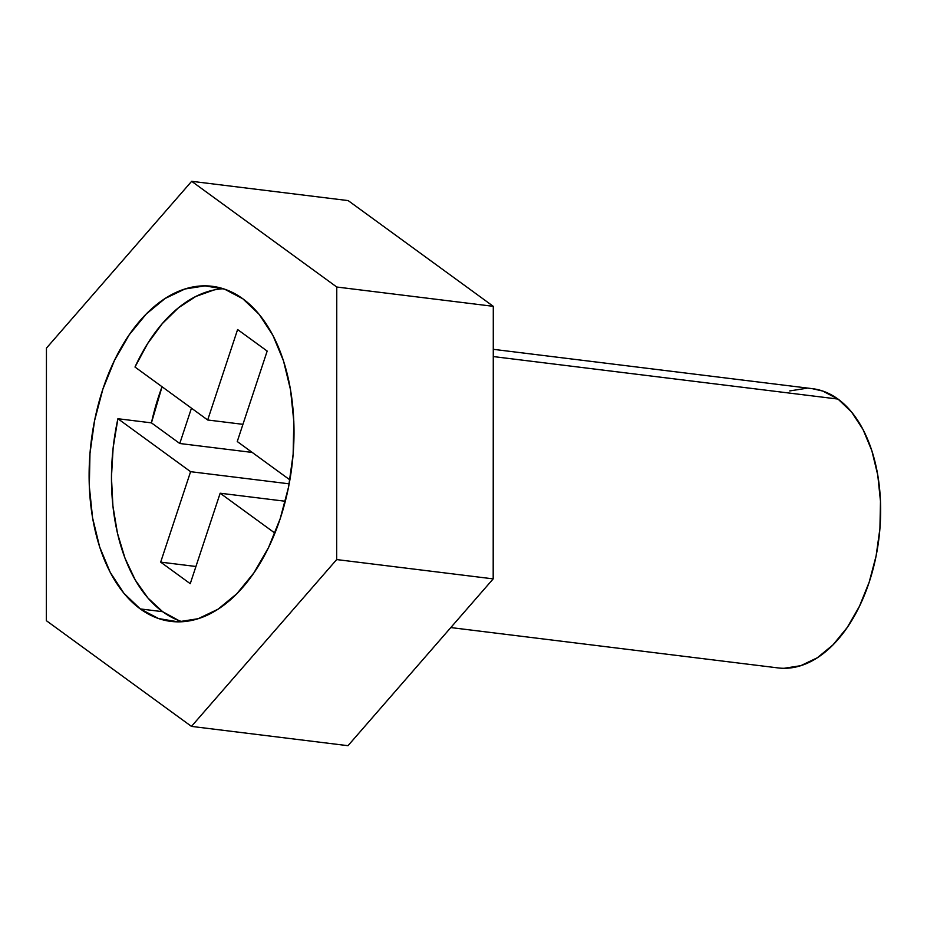 <?xml version="1.0" encoding="UTF-8"?>
<svg xmlns="http://www.w3.org/2000/svg" width="927" height="927" viewBox="0 0 927 927"><rect width="100%" height="100%" fill="white"/><g stroke="black" fill="none" stroke-linecap="round" stroke-linejoin="round"><path stroke-width="1.39" d="M178.899 620.58L162.631 611.681L147.938 598.019L135.272 580.024L125.018 558.228L117.486 533.326L112.92 506.061L111.449 477.289L113.129 447.868L117.903 418.726L151.437 422.863L117.903 418.726L190.591 471.681L160.672 562.133L195.933 566.49L160.672 562.133L190.244 583.686L220.162 493.222L285.319 501.264L220.162 493.222L274.913 533.118L220.162 493.222L190.244 583.686L160.672 562.133L190.591 471.681L289.178 483.836L190.591 471.681L117.903 418.726A168.807 101.124 -83 0 0 162.631 611.681L140.278 608.923A168.807 101.124 97 0 1 95.794 414.844A168.807 101.124 97 0 1 212.225 286.304A168.807 101.124 97 0 1 242.839 298.784L259.166 314.369L272.886 335.319L283.488 360.823L290.545 389.896L293.813 421.437L293.141 454.218L288.575 486.988L280.267 518.483L268.563 547.486L253.894 572.898L236.825 593.743L218.019 609.201L198.204 618.691L178.123 621.843L158.563 618.552L140.278 608.923L123.951 593.326L110.232 572.388L99.629 546.884L92.573 517.799L89.305 486.269L89.977 453.488L94.554 420.719L102.851 389.224L114.566 360.209L129.224 334.798L146.292 313.963L165.099 298.494L184.913 289.004L204.994 285.852L224.554 289.154L242.839 298.784A168.807 101.124 97 0 1 287.324 492.851A168.807 101.124 97 0 1 170.892 621.391A168.807 101.124 97 0 1 140.278 608.923L162.631 611.681A168.807 101.124 -83 0 0 182.202 621.727M450.812 627.567L778.043 667.915A140.672 84.264 -83 0 0 875.076 560.8A140.672 84.264 -83 0 0 838.008 399.073L493.268 356.559L838.008 399.073A140.672 84.264 -83 0 0 812.481 388.68L493.268 349.317M151.437 422.863L179.768 443.5L252.214 452.434L179.768 443.5L191.46 408.17L179.768 443.5L151.437 422.863L162.051 386.744A168.807 101.124 -83 0 0 151.437 422.863M223.268 288.726A168.807 101.124 -83 0 0 134.994 367.034L207.683 419.989L242.944 424.334L207.683 419.989L237.602 329.537L267.173 351.078L237.254 441.53L289.896 479.885L237.254 441.53L267.173 351.078L237.602 329.537L207.683 419.989L134.994 367.034L147.613 343.604L162.271 323.639L178.505 307.764L195.829 296.455L213.708 290.058M347.984 745.69L493.187 578.877L493.291 306.327L348.17 200.603L191.657 181.31L46.443 348.123L46.35 620.673L191.46 726.397L347.984 745.69L191.46 726.397L336.675 559.572L493.187 578.877L347.984 745.69M493.187 578.877L336.675 559.572L336.768 287.022L493.291 306.327L493.187 578.877M493.291 306.327L336.768 287.022L191.657 181.31L348.17 200.603L493.291 306.327M191.657 181.31L46.443 348.123L46.35 620.673L191.46 726.397L336.675 559.572L336.768 287.022L191.657 181.31M812.122 388.633L822.759 391.055L838.008 399.073L851.6 412.063L863.037 429.525L871.867 450.777L877.753 475.006L880.476 501.287L879.92 528.61L876.108 555.91L869.19 582.156L859.433 606.328L847.208 627.509L832.991 644.879L817.324 657.764L800.801 665.667L784.068 668.297M789.734 390.927L806.455 388.297"/></g></svg>
